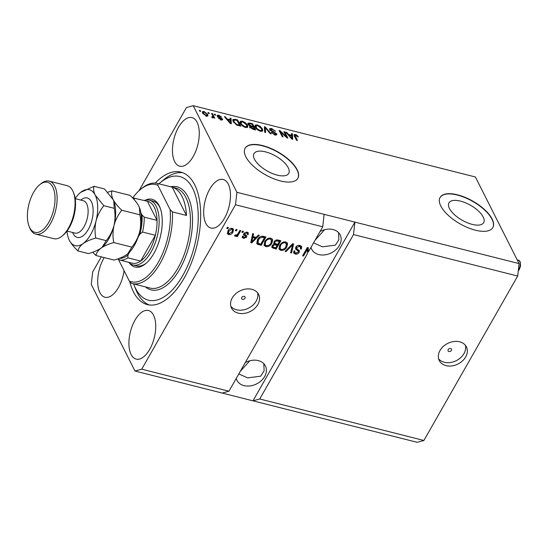 <?xml version="1.0" encoding="UTF-8"?>
<svg xmlns="http://www.w3.org/2000/svg" width="548" height="548" viewBox="0 0 548 548"><rect width="100%" height="100%" fill="white"/><g stroke="black" fill="none" stroke-linecap="round" stroke-linejoin="round"><path stroke-width="0.82" d="M472.191 224.379A19.981 8.576 29.7 0 0 483.679 222.646A19.981 8.576 29.7 0 0 478.342 210.932A19.981 8.576 29.7 0 0 460.45 201.116A19.981 8.576 29.7 0 0 448.963 202.842A19.981 8.576 29.7 0 0 454.299 214.556A19.981 8.576 29.7 0 0 472.191 224.379M277.226 175.127A19.981 8.576 29.7 0 0 288.721 173.394A19.981 8.576 29.7 0 0 283.385 161.681A19.981 8.576 29.7 0 0 265.492 151.864A19.981 8.576 29.7 0 0 254.005 153.591A19.981 8.576 29.7 0 0 259.334 165.304A19.981 8.576 29.7 0 0 277.226 175.127M280.418 180.929A30.373 13.029 29.7 0 0 297.879 178.299A30.373 13.029 29.7 0 0 289.769 160.502A30.373 13.029 29.7 0 0 262.581 145.576A30.373 13.029 29.7 0 0 245.12 148.207A30.373 13.029 29.7 0 0 253.224 166.01A30.373 13.029 29.7 0 0 280.418 180.929M297.811 178.422A30.373 13.029 29.7 0 0 289.529 160.639A30.373 13.029 29.7 0 0 262.444 145.816A30.373 13.029 29.7 0 0 245.052 148.33M475.376 230.187A30.373 13.029 29.7 0 0 492.837 227.557A30.373 13.029 29.7 0 0 484.733 209.754A30.373 13.029 29.7 0 0 457.539 194.828A30.373 13.029 29.7 0 0 440.078 197.458A30.373 13.029 29.7 0 0 448.182 215.261A30.373 13.029 29.7 0 0 475.376 230.187M492.768 227.673A30.373 13.029 29.7 0 0 484.487 209.898A30.373 13.029 29.7 0 0 457.402 195.067A30.373 13.029 29.7 0 0 440.01 197.581M448.949 351.508A1.897 1.439 153.2 0 0 450.997 350.925A1.897 1.439 153.2 0 0 451.49 349.165A1.897 1.439 153.2 0 0 450.648 348.528A1.897 1.439 153.2 0 0 448.593 349.117A1.897 1.439 153.2 0 0 448.1 350.878A1.897 1.439 153.2 0 0 448.949 351.508M446.038 365.632A15.186 11.515 153.2 0 0 462.457 360.94A15.186 11.515 153.2 0 0 466.396 346.877A15.186 11.515 153.2 0 0 459.635 341.808A15.186 11.515 153.2 0 0 443.216 346.5A15.186 11.515 153.2 0 0 439.277 360.557A15.186 11.515 153.2 0 0 446.038 365.632M438.612 358.789A15.186 11.515 153.2 0 0 444.346 362.276A15.186 11.515 153.2 0 0 459.841 358.378A15.186 11.515 153.2 0 0 465.362 345.295M242.511 299.359A1.897 1.439 153.2 0 0 244.559 298.77A1.897 1.439 153.2 0 0 245.052 297.016A1.897 1.439 153.2 0 0 244.209 296.379A1.897 1.439 153.2 0 0 242.154 296.968A1.897 1.439 153.2 0 0 241.661 298.722A1.897 1.439 153.2 0 0 242.511 299.359M238.257 313.141A15.186 11.515 153.2 0 0 254.669 308.449A15.186 11.515 153.2 0 0 258.608 294.386A15.186 11.515 153.2 0 0 251.847 289.31A15.186 11.515 153.2 0 0 235.435 294.009A15.186 11.515 153.2 0 0 231.496 308.065A15.186 11.515 153.2 0 0 238.257 313.141M230.831 306.298A15.186 11.515 153.2 0 0 236.558 309.784A15.186 11.515 153.2 0 0 252.053 305.887A15.186 11.515 153.2 0 0 257.581 292.803M236.236 378.428A15.947 12.09 153.2 0 0 236.935 380.298A15.947 12.09 153.2 0 0 244.038 385.628A15.947 12.09 153.2 0 0 261.273 380.702A15.947 12.09 153.2 0 0 265.41 365.941A15.947 12.09 153.2 0 0 258.307 360.611A15.947 12.09 153.2 0 0 245.292 362.55M238.798 373.928L247.655 377.88L260.656 376.202L264.115 370.791L263.821 363.694M310.99 247.367A15.947 12.09 153.2 0 0 311.696 249.237A15.947 12.09 153.2 0 0 318.792 254.567A15.947 12.09 153.2 0 0 336.027 249.641A15.947 12.09 153.2 0 0 340.164 234.88A15.947 12.09 153.2 0 0 333.061 229.55A15.947 12.09 153.2 0 0 320.046 231.489M313.559 242.874L322.409 246.819L335.41 245.141L338.87 239.729L338.575 232.633M324.58 229.715L315.038 240.271M249.826 360.776L240.284 371.332M131.109 354.481A25.057 12.303 -75.8 0 0 136.185 359.111A25.057 12.303 -75.8 0 0 152.289 343.918A25.057 12.303 -75.8 0 0 153.536 315.162A25.057 12.303 -75.8 0 0 148.46 310.531A25.057 12.303 -75.8 0 0 132.349 325.724A25.057 12.303 -75.8 0 0 131.109 354.481M205.863 223.42A25.057 12.303 -75.8 0 0 210.939 228.057A25.057 12.303 -75.8 0 0 227.043 212.864A25.057 12.303 -75.8 0 0 228.29 184.101A25.057 12.303 -75.8 0 0 223.214 179.47A25.057 12.303 -75.8 0 0 207.11 194.663A25.057 12.303 -75.8 0 0 205.863 223.42M174.648 161.55A25.057 12.303 -75.8 0 0 179.73 166.181A25.057 12.303 -75.8 0 0 195.835 150.988A25.057 12.303 -75.8 0 0 197.075 122.231A25.057 12.303 -75.8 0 0 191.999 117.601A25.057 12.303 -75.8 0 0 175.894 132.794A25.057 12.303 -75.8 0 0 174.648 161.55M104.209 257.587A25.057 12.303 -75.8 0 0 99.894 292.611A25.057 12.303 -75.8 0 0 104.969 297.242A25.057 12.303 -75.8 0 0 124.074 270.678M129.746 281.514A68.329 33.544 -75.8 0 0 133.513 291.974A68.329 33.544 -75.8 0 0 147.357 304.606A68.329 33.544 -75.8 0 0 191.279 263.17A68.329 33.544 -75.8 0 0 194.677 184.745A68.329 33.544 -75.8 0 0 180.826 172.106A68.329 33.544 -75.8 0 0 155.269 183.087M307.312 249.374L303.524 256.019L303.078 255.135L306.866 248.491L307.312 249.374L307.312 253.82L228.941 391.217L222.187 393.06L417.151 442.311L423.899 440.469L259.725 398.992L353.508 234.571L354.912 222.118L236.907 192.307L193.211 105.689L186.464 107.531L138.973 190.786M423.899 440.469L517.682 276.048L353.508 234.571M517.682 276.048L519.086 263.595L354.912 222.118L252.971 400.835L259.725 398.992M324.128 214.343L322.724 226.797L308.339 252.012L307.894 251.128L307.901 247.586M322.724 226.797L235.51 204.76L236.907 192.307M228.941 391.217L141.727 369.181L235.51 204.76M303.524 256.019L302.585 255.786L307.346 247.443L308.346 247.696L308.339 252.012M298.434 251.251L295.578 248.977L295.762 247.175C296.824 245.641 298.228 245.072 299.975 245.456L301.633 246.6L301.373 249.032L300.373 248.908L300.537 247.271L299.338 246.415L296.708 247.381L296.605 248.408L299.331 250.628L299.167 252.429C298.194 253.861 296.893 254.402 295.256 254.053L293.701 252.991L293.92 250.868L294.913 250.998L294.762 252.402L295.783 253.073L298.242 252.176L297.954 250.292L298.365 251.114M285.063 251.354L292.646 243.73L293.612 243.976L291.536 252.991L290.577 252.751L292.625 244.84L286.029 251.601L285.063 251.354M285.659 241.839L287.323 243.059L287.563 243.819L286.837 246.908C285.535 249.415 283.508 250.58 280.775 250.395L279.083 249.128L279.672 245.216L282.295 242.449L285.659 241.839M270.733 238.072L272.397 239.291L272.637 240.051L271.918 243.141C270.609 245.648 268.589 246.812 265.849 246.627L264.157 245.353L264.746 241.442L267.369 238.681L270.733 238.072M256.128 237.353L258.334 235.065L259.307 235.311L251.683 242.922L250.772 242.696L252.662 233.626L253.628 233.873L252.991 236.565L256.128 237.353M226.79 228.454L227.475 227.269L228.406 227.502L227.728 228.694L226.79 228.454M227.92 230.92C228.831 229.085 230.276 228.228 232.256 228.352L233.462 229.242L232.975 232.126C232.057 233.928 230.626 234.763 228.674 234.633L227.468 233.736L227.92 230.92M235.421 230.639L236.099 229.448L237.037 229.681L236.352 230.872L235.421 230.639M238.038 233.53L239.832 230.386L240.764 230.626L237.305 236.688L236.373 236.455L236.928 235.489L235.208 236.284L234.517 235.736L235.359 234.962L237.168 234.729L238.038 233.53M241.832 232.256L242.517 231.064L243.449 231.304L242.771 232.496L241.832 232.256M243.792 233.503L247.114 232.105L248.333 232.927L248.23 234.613L247.23 234.489L247.306 233.462L246.559 232.955L244.812 233.592L244.709 234.195L246.744 235.88L246.627 237.188L243.572 238.394L242.319 237.544L242.428 236.126L243.422 236.25L243.367 237.085L244.031 237.524L245.62 237.079L245.614 236.496L243.586 234.928L243.792 233.503M245.62 237.079L245.168 235.613L243.483 234.421M257.485 239.668C258.731 237.161 260.67 236.044 263.307 236.318L265.951 236.989L261.197 245.326L257.32 244.175L256.772 243.552L257.485 239.668M273.589 243.271L274.069 244.182L274 241.819C275 240.223 276.37 239.634 278.11 240.058L280.877 240.757L276.117 249.1L271.904 247.497L272.068 245.675L274.069 244.182L273.726 243.764M101.291 256.854L92.674 271.952L91.276 284.405L134.972 371.023L141.727 369.181M286.33 136.596L283.85 131.671L284.782 131.904L287.906 138.096L286.912 137.843L280.631 131.952L283.124 136.884L282.186 136.651L279.069 130.465L280.069 130.712L286.33 136.596L286.07 137.055M269.678 129.588L269.589 128.691L271.596 128.506L275.651 131.349L271.877 129.205L270.596 129.808L276.713 133.856L276.815 134.698L274.959 134.89L271.267 132.349L274.562 134.164L275.767 133.602L271.808 131.417L269.678 129.588M269.863 130.486L270.541 129.301L270.267 130.383M275.151 135.274L275.767 133.602M264.663 132.219L264.369 126.746L265.335 126.992L271.137 133.856L270.178 133.616L265.266 127.609L265.629 132.465L264.663 132.219M257.279 124.889L260.416 126.526L262.396 128.876L262.732 130.856L260.478 131.232C257.882 130.301 256.163 128.938 255.32 127.157L255.115 125.163L257.279 124.889L256.93 125.499M242.353 121.115L245.49 122.759L247.47 125.108L247.806 127.088L245.552 127.465C242.956 126.526 241.236 125.17 240.394 123.389L240.188 121.396L242.353 121.115L242.004 121.731M208.384 113.374L207.939 112.491L208.87 112.73L209.322 113.614L208.384 113.374M202.685 113.169L202.404 111.676L203.993 111.429L207.678 114.388L207.932 115.84L206.343 116.087L202.685 113.169M295.399 134.52L297.023 135.308L298.304 136.938L297.413 136.781L295.721 135.233L295.023 135.459L297.461 140.507L296.53 140.274L294.413 136.075L294.091 134.664L295.399 134.52L294.817 135.733M295.721 135.233L294.536 136.315M519.086 263.595L475.39 176.977L193.211 105.689M230.208 119.731L230.057 118.08L231.03 118.327L231.283 123.786L230.372 123.56L224.379 116.649L225.351 116.888L227.071 118.937L230.208 119.731L229.893 120.279M222.036 119.95L222.55 119.06L221.125 119.82L218.351 117.998L220.769 119.169L221.659 118.916L217.261 116.046L217.172 115.299L218.734 115.148L221.687 117.156L218.995 115.779L218.138 116.169L222.55 119.06L222.618 119.697M217.419 117.032L218.097 115.847L217.803 116.758M221.002 120.341L221.659 118.916M214.686 114.97L214.234 114.087L215.172 114.32L215.617 115.203L214.686 114.97M212.734 115.738L211.555 113.409L212.487 113.642L214.754 118.142L213.823 117.909L213.46 117.19L212.761 117.71L211.761 117.245L211.788 116.69L213.028 116.614L212.734 115.738M213.158 117.724L213.46 117.19L212.761 117.71M212.151 117.471L213.028 116.614M199.76 111.196L199.314 110.312L200.246 110.552L200.691 111.436L199.76 111.196M233.188 121.601L232.859 119.533L235.024 119.334L237.674 120.005L240.798 126.191L236.777 125.081L233.188 121.601M248.032 124.211L247.908 123.19L249.833 123.074L252.601 123.773L255.717 129.965L252.936 129.26L249.689 127.081L250.039 126.04L248.032 124.211M249.607 126.307L250.039 126.04L249.587 126.828L250.292 127.068M291.652 135.253L291.509 133.602L292.474 133.849L292.728 139.315L291.824 139.082L285.83 132.171L286.803 132.417L288.515 134.466L291.652 135.253L291.337 135.808M222.187 393.06L134.972 371.023M296.735 135.815L297.023 135.308M294.201 135.616L294.714 135.712M230.181 119.478L231.03 118.327M230.345 119.519L230.537 123.601M225.05 117.416L225.351 116.888M226.79 119.423L227.071 118.937M230.324 121.964L230.263 120.375L227.742 119.738L230.503 123.033L230.324 121.964M230.27 123.437L230.503 123.033M227.468 120.211L227.742 119.738M218.426 115.697L218.734 115.148M218.268 117.135L218.556 116.628M218.926 118.697L219.241 118.156M220.508 119.628L220.769 119.169M217.357 116.217L217.844 116.292M214.782 114.991L215.172 114.32M212.055 114.402L212.487 113.642M212.898 116.998L213.213 117.621M199.862 111.223L200.246 110.552M203.637 112.052L203.993 111.429M206.891 115.381L207.678 114.388M206.993 115.58L207.254 116.19M202.411 112.511L203.192 112.587M206.041 115.45L206.959 115.265L206.747 114.155L204.294 112.066L203.376 112.258L203.596 113.361L206.041 115.45L205.781 115.909M203.219 114.018L203.596 113.361M208.487 113.402L208.87 112.73M234.688 119.93L235.024 119.334M237.243 120.766L237.674 120.005M232.749 120.355L233.667 120.382M233.126 121.471L233.784 120.17L233.092 121.396M239.497 125.232L237.106 120.492L235.503 120.087L233.722 120.423L234.126 121.848L236.592 124.389L239.497 125.232L239.181 125.787M237.613 125.376L237.921 124.834M236.325 124.855L236.592 124.389M233.736 122.526L234.126 121.848M245.237 123.204L245.49 122.759M246.929 126.061L247.47 125.108M246.867 126.451L247.223 127.526M239.51 122.588L241.675 122.307M244.888 127.259L245.182 126.739L246.847 126.485L246.531 124.862L242.73 121.841L241.072 122.122L240.373 123.341M242.161 125.615L242.435 125.136L245.182 126.739M240.956 124.307L241.339 123.643L242.435 125.136M241.072 122.122L241.339 123.643M252.169 124.533L252.601 123.773M247.97 124.074L248.682 124.163M254.423 129.006L253.491 127.157L250.957 126.567L250.573 127.218L254.423 129.006L254.108 129.554M250.231 127.807L250.957 126.567M253.128 126.43L252.032 124.266L249.313 123.643L248.963 124.437L251.409 125.999L253.128 126.43L252.813 126.985M248.628 125.033L249.313 123.643M260.163 126.978L260.416 126.526M261.855 129.828L262.396 128.876M261.786 130.219L262.149 131.301M254.436 126.355L256.601 126.081M255.313 127.088L255.998 125.896L256.265 127.41L257.361 128.91L260.108 130.506L261.773 130.253L261.458 128.636L257.656 125.615L255.998 125.896M259.807 131.027L260.108 130.506M257.087 129.39L257.361 128.91M255.882 128.081L256.265 127.41M264.444 128.129L265.335 126.992M264.855 132.274L264.588 128.801L265.266 127.609M271.26 129.095L271.596 128.506M275.617 134.452L276.028 135.048L276.713 133.856M271.815 133.109L272.164 132.506M274.267 134.685L274.562 134.164M269.643 129.527L270.376 129.581M284.35 132.664L284.782 131.904M280.199 132.712L280.631 131.952M279.603 131.527L280.069 130.712M291.632 135L292.474 133.849M291.796 135.041L291.988 139.124M286.501 132.945L286.803 132.417M288.241 134.952L288.515 134.466M291.776 137.486L291.714 135.897L289.193 135.26L291.947 138.555L291.776 137.486M291.714 138.959L291.947 138.555M288.919 135.733L289.193 135.26M227.578 227.29L227.283 227.81L227.728 228.694M233.181 228.845L232.523 231.242L232.975 232.126M232.523 231.242L231.722 232.393M229.338 233.804L228.228 233.749L228.674 234.633M228.228 233.749L227.304 233.249M228.742 229.735L228.036 232.352L229.194 233.77L232.037 231.893L232.455 229.749L231.742 229.208L228.886 231.098L228.482 233.236M232.455 229.749L231.14 228.297M228.441 230.215L228.886 231.098M231.29 228.324L231.742 229.208M236.202 229.475L235.907 229.989L236.352 230.872M239.935 230.413L236.859 235.804L237.305 236.688M236.722 235.085L236.928 235.489M235.743 235.167L234.859 235.421M234.797 235.476L235.208 236.284M242.62 231.092L242.319 231.612L242.771 232.496M248.018 232.53L247.778 233.729L248.23 234.613M247.778 233.729L247.381 233.681M247.306 233.462L246.86 232.578L246.114 232.071L246.559 232.955M244.387 232.749L244.812 233.592M244.367 232.708L244.709 234.195M246.415 235.476L246.627 237.188M246.182 236.304L245.689 236.928M244.34 237.579L243.127 237.51L243.572 238.394M243.127 237.51L242.202 237.072M242.915 236.188L243.367 237.085M245.175 236.195L245.168 235.613L245.175 236.195M255.964 237.311L255.183 238.092M251.594 241.682L251.237 242.038L251.683 242.922M253.012 233.715L252.546 235.681L252.991 236.565M255.265 238.257L254.82 237.366L252.299 236.729L251.272 241.058L251.717 241.942L255.265 238.257L252.744 237.613L251.717 241.942M252.299 236.729L252.744 237.613M265.122 236.777L260.745 244.442L261.197 245.326M260.745 244.442L256.875 243.291L257.32 244.175M258.519 238.175L257.964 239.038L257.622 242.346M257.964 239.038L258.409 239.921L258.067 243.23L260.821 244.113L264.465 237.729L264.02 236.839L261.122 236.298M257.355 242.004L258.067 243.23M259.533 237.181L259.93 237.969L258.409 239.921M262.417 236.435L262.862 237.318L259.93 237.969M264.465 237.729L262.862 237.318M272.13 238.88L272.637 240.051M272.192 239.168L271.466 242.257L271.918 243.141M271.466 242.257L270.493 243.668M267.369 245.73L265.403 245.744L265.849 246.627M265.403 245.744L263.978 244.888M265.636 240.154L264.533 242.805L265.15 244.696L266.397 245.648C268.506 245.771 270.034 244.853 270.986 242.887L271.424 239.976L270.185 239.051C268.13 238.928 266.623 239.812 265.664 241.702L265.15 244.696M271.424 239.976L269.739 238.168L268.712 238.099M264.533 242.805L264.979 243.689M265.218 240.819L265.664 241.702M269.739 238.168L270.185 239.051M280.049 240.545L275.671 248.217L276.117 249.1M275.671 248.217L271.76 246.997M274.575 241.031L274.329 242.415L274.774 243.298L277.72 244.422L279.391 241.497L276.576 240.908L274.938 242.052L274.774 243.298M279.391 241.497L278.939 240.613L277.089 240.147L276.11 240.024L276.576 240.908M272.562 245.025L272.925 246.853L275.74 247.888L277.165 245.394L274.555 244.826L273.082 245.771L272.925 246.853M277.165 245.394L276.719 244.511L273.952 243.956M272.657 244.935L273.082 245.771M274.11 243.942L274.555 244.826M274.493 241.168L274.938 242.052M277.089 240.147L277.535 241.031M287.056 242.648L287.563 243.819M287.118 242.935L286.392 246.025L286.837 246.908M286.392 246.025L285.419 247.443M282.295 249.498L280.329 249.511L280.775 250.395M280.329 249.511L278.905 248.655M280.562 243.929L279.453 246.573L280.076 248.47L281.323 249.422C283.432 249.539 284.96 248.621 285.912 246.662L286.351 243.75L285.111 242.819C283.056 242.696 281.549 243.586 280.59 245.477L280.076 248.47M286.351 243.75L284.665 241.935L283.638 241.867M279.453 246.573L279.905 247.456M280.144 244.593L280.59 245.477M284.665 241.935L285.111 242.819M292.995 243.819L291.091 252.107L291.536 252.991M292.262 244.12L292.625 244.84M285.624 250.792L286.029 251.601M301.352 246.196L300.927 248.148L301.373 249.032M300.537 247.271L300.092 246.388L298.893 245.531L299.338 246.415M298.893 245.531L298.05 245.436M296.605 248.408L296.16 247.525L296.263 246.497L296.708 247.381M299.03 250.237L298.722 251.546L299.167 252.429M298.722 251.546L298.201 252.244M296.674 253.162L294.81 253.169L295.256 254.053M294.81 253.169L293.55 252.512M294.221 250.909L294.762 252.402M297.989 250.368L295.564 248.628L296.009 249.511M307.312 252.155L307.894 251.128M145.254 200.212A34.928 17.146 104.2 0 1 159.201 205.767A34.928 17.146 104.2 0 1 160.002 207.562A34.928 17.146 104.2 0 1 145.871 263.513A34.928 17.146 104.2 0 1 129.397 262.978M144.316 200.479A33.407 16.399 104.2 0 1 149.446 200.198A33.407 16.399 104.2 0 1 156.214 206.377A33.407 16.399 104.2 0 1 154.557 244.723A33.407 16.399 104.2 0 1 133.082 264.979L136.671 265.883A33.407 16.399 -75.8 0 0 146.467 262.992M160.283 208.302A33.407 16.399 -75.8 0 0 159.804 207.288A33.407 16.399 -75.8 0 0 153.036 201.109L149.446 200.198M133.623 283.912A63.773 31.311 -75.8 0 0 134.082 285.118A63.773 31.311 -75.8 0 0 135.548 288.399A63.773 31.311 -75.8 0 0 182.82 275.48A63.773 31.311 -75.8 0 0 192.636 188.313A63.773 31.311 -75.8 0 0 159.893 182.95A63.773 31.311 -75.8 0 0 158.92 183.799M149.309 304.976A68.329 33.544 104.2 0 1 137.356 292.947A68.329 33.544 104.2 0 1 135.788 289.433L134.082 285.118M159.893 182.95L163.441 179.97A68.329 33.544 104.2 0 1 182.724 172.709M182.066 196.554A51.628 25.345 -75.8 0 0 172.216 187.176L186.484 215.46A51.628 25.345 -75.8 0 0 182.066 196.554M158.105 183.614L157.831 185.279A50.108 24.598 -75.8 0 0 140.274 189.642L141.453 188.649A51.628 25.345 104.2 0 1 157.495 183.443A51.628 25.345 104.2 0 1 158.105 183.614L172.216 187.176M186.484 215.46L172.373 211.898A51.628 25.345 104.2 0 1 160.297 263.04A51.628 25.345 104.2 0 1 132.205 283.549A51.628 25.345 104.2 0 1 131.602 283.385L129.314 281.069A50.108 24.598 -75.8 0 0 158.283 262.341A50.108 24.598 -75.8 0 0 170.086 209.583L172.373 211.898M140.274 189.642A50.108 24.598 -75.8 0 0 132.815 197.835M118.08 258.8L129.314 281.069M157.831 185.279L170.086 209.583M119.382 258.32A30.373 14.906 -75.8 0 0 127.972 254.998L127.828 257.82A31.887 15.652 104.2 0 1 119.745 260.033L132.568 263.273A31.887 15.652 -75.8 0 0 140.651 261.06L155.358 235.291A31.887 15.652 -75.8 0 0 157.036 220.378A31.887 15.652 -75.8 0 0 154.248 207.247A31.887 15.652 -75.8 0 0 147.391 201.26L132.548 197.842M138.028 237.366L139.822 234.222A30.373 14.906 -75.8 0 0 141.987 214.96L144.206 217.138L157.036 220.378L147.391 201.26M127.828 257.82L140.651 261.06A31.887 15.652 -75.8 0 0 155.358 235.291L142.528 232.044L139.822 234.222M133.082 264.979A33.407 16.399 104.2 0 1 128.698 262.293M141.987 214.96L140.815 212.631M134.561 198.02L134.219 199.547M119.745 260.033L118.258 258.957M127.972 254.998L129.76 251.861M35.805 234.14L53.759 238.675A27.332 13.419 -75.8 0 0 62.253 235.921A27.332 13.419 -75.8 0 0 73.316 192.136A27.332 13.419 -75.8 0 0 72.692 190.731A27.332 13.419 -75.8 0 0 67.151 185.676L49.197 181.141A27.332 13.419 104.2 0 1 54.732 186.19A27.332 13.419 104.2 0 1 53.375 217.563A27.332 13.419 104.2 0 1 35.805 234.14A27.332 13.419 104.2 0 1 30.27 229.085A27.332 13.419 104.2 0 1 29.64 227.68L29.071 226.242A25.811 12.673 -75.8 0 0 29.66 227.571A25.811 12.673 -75.8 0 0 48.799 222.344A25.811 12.673 -75.8 0 0 52.772 187.06A25.811 12.673 -75.8 0 0 39.518 184.888A25.811 12.673 -75.8 0 0 29.071 226.242M39.518 184.888L40.703 183.895A27.332 13.419 104.2 0 1 49.197 181.141M92.722 252.21L95.969 255.505C96.379 252.895 98.092 250.422 101.099 248.08C104.367 245.846 108.593 244.004 113.772 242.565C112.662 236.935 112.744 231.229 114.011 225.447C115.566 219.803 118.156 214.734 121.793 210.233C117.895 206.589 115.005 203.041 113.128 199.582C111.552 196.198 111.182 193.286 112.011 190.841L107.716 192.232M112.011 190.841L130.123 195.417C134.02 199.054 136.904 202.602 138.781 206.062L139.404 207.452L139.904 214.809C141.014 220.433 140.932 226.139 139.665 231.927C138.11 237.565 135.514 242.641 131.883 247.141L127.718 253.806L126.752 254.567C123.478 256.8 119.259 258.642 114.08 260.081L95.969 255.505M113.772 242.565L131.883 247.141M121.793 210.233L139.904 214.809M101.962 247.408A28.852 14.166 -75.8 0 0 102.12 247.285A28.852 14.166 -75.8 0 0 114.011 225.447A28.852 14.166 -75.8 0 0 113.792 201.068A28.852 14.166 -75.8 0 0 113.737 200.924M127.616 253.888A28.852 14.166 -75.8 0 0 127.766 253.765A28.852 14.166 -75.8 0 0 139.665 231.927A28.852 14.166 -75.8 0 0 139.445 207.548A28.852 14.166 -75.8 0 0 139.418 207.487M66.979 231.112A28.852 14.166 -75.8 0 0 68.685 238.839A28.852 14.166 -75.8 0 0 69.349 240.319A28.852 14.166 -75.8 0 0 83.138 243.545C86.413 241.312 90.639 239.469 95.811 238.031C94.708 232.4 94.783 226.694 96.051 220.906C97.606 215.268 100.202 210.192 103.832 205.692L95.174 195.047C93.598 191.663 93.228 188.752 94.051 186.306L104.469 188.937L113.128 199.582L113.751 200.972L114.251 208.329C115.361 213.953 115.279 219.659 114.011 225.447C112.456 231.085 109.867 236.161 106.23 240.661L102.065 247.326L101.099 248.08C97.825 250.32 93.605 252.162 88.427 253.601L78.008 250.97C78.426 248.36 80.138 245.888 83.138 243.545A28.852 14.166 -75.8 0 0 96.051 220.906A28.852 14.166 -75.8 0 0 95.174 195.047A28.852 14.166 -75.8 0 0 81.378 191.821A28.852 14.166 -75.8 0 0 80.364 192.622A28.852 14.166 -75.8 0 0 75.186 198.609M94.051 186.306L80.638 192.389M68.74 238.969L69.349 240.319C71.226 243.778 74.11 247.326 78.008 250.97M95.811 238.031L106.23 240.661M103.832 205.692L114.251 208.329M73.316 192.136L73.884 193.574A25.811 12.673 104.2 0 1 63.438 234.928L62.253 235.921M294.886 137.014L295.317 136.26M229.091 122.081L229.352 121.629M219.262 117.628L219.563 117.101M249.504 123.656L249.833 123.074M252.587 129.164L252.895 128.616M251.073 126.574L251.409 125.999M264.684 129.677L265.362 128.485M273.171 131.993L273.431 131.547M290.543 137.603L290.796 137.151M244.319 235.003L244.771 235.887M251.744 239.216L252.19 240.099M258.218 243.805L258.663 244.689M272.89 247.511L273.336 248.395M275.069 244.093L275.514 244.977M291.091 245.292L291.481 246.059M296.879 249.456L297.324 250.34M132.205 283.549L150.166 288.09A51.628 25.345 -75.8 0 0 183.354 256.779A51.628 25.345 -75.8 0 0 185.916 197.527A51.628 25.345 -75.8 0 0 175.456 187.978L157.495 183.443M170.736 186.786A53.149 26.092 104.2 0 1 187.875 196.657A53.149 26.092 104.2 0 1 182.813 263.28A53.149 26.092 104.2 0 1 145.446 286.899M144.206 217.138A31.887 15.652 104.2 0 1 142.528 232.044M80.823 200.095A20.345 9.987 104.2 0 1 91.365 201.719A20.345 9.987 104.2 0 1 88.235 229.53A20.345 9.987 104.2 0 1 73.151 233.647A20.345 9.987 104.2 0 1 72.637 232.482M67.014 231.057L75.09 233.099A16.7 8.199 -75.8 0 0 85.831 222.974A16.7 8.199 -75.8 0 0 86.659 203.801A16.7 8.199 -75.8 0 0 83.275 200.712L75.199 198.671M518.333 270.308A6.076 2.98 -75.8 0 0 519.716 261.3A6.076 2.98 -75.8 0 0 518.49 260.177L520.127 261.601L520.6 265.527L519.477 269.212L518.257 270.938M295.05 135.329L294.372 136.521M213.001 116.834L212.316 118.019M206.959 115.265L206.281 116.457M203.376 112.258L202.698 113.45M246.847 126.485L246.168 127.677M250.491 126.718L249.813 127.91M248.874 123.827L248.196 125.019M261.773 130.253L261.095 131.445M245.668 236.585L245.223 235.702M518.49 260.177L517.196 259.848"/></g></svg>
